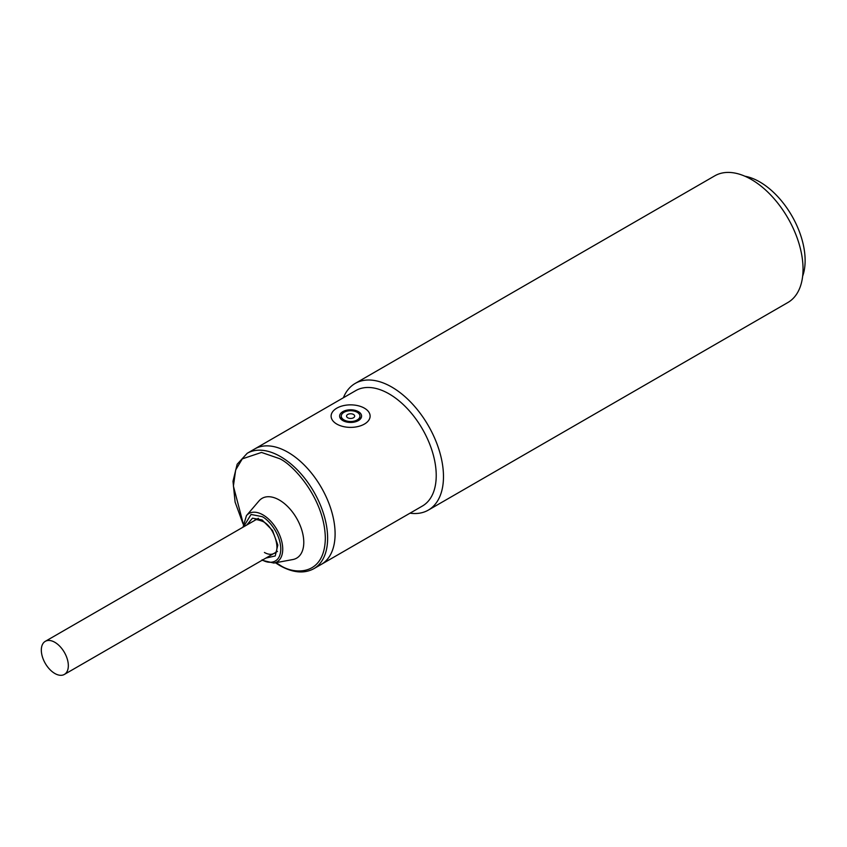 <?xml version="1.0" encoding="UTF-8"?>
<svg xmlns="http://www.w3.org/2000/svg" width="847" height="847" viewBox="0 0 847 847"><rect width="100%" height="100%" fill="white"/><g stroke="black" fill="none" stroke-linecap="round" stroke-linejoin="round"><path stroke-width="1.27" d="M357.222 412.298A9.349 5.4 180 0 1 359.954 416.121A9.349 5.4 180 0 1 354.184 421.107A9.349 5.4 180 0 1 343.998 419.932A9.349 5.4 180 0 1 341.267 416.121A9.349 5.4 180 0 1 347.037 411.134A9.349 5.4 180 0 1 357.222 412.298M347.736 417.772A4.066 2.35 180 0 1 347.736 414.458A4.066 2.35 180 0 1 353.485 414.458A4.066 2.35 180 0 1 353.485 417.772A4.066 2.35 180 0 1 347.736 417.772M364.401 408.159A19.502 11.255 180 0 1 370.118 416.121A19.502 11.255 180 0 1 358.08 426.517A19.502 11.255 180 0 1 336.82 424.082A19.502 11.255 180 0 1 331.113 416.121A19.502 11.255 180 0 1 343.151 405.713A19.502 11.255 180 0 1 364.401 408.159M358.366 411.642A10.969 6.331 0 0 0 346.412 410.266A10.969 6.331 0 0 0 339.636 416.121A10.969 6.331 0 0 0 342.855 420.599A10.969 6.331 0 0 0 354.808 421.965A10.969 6.331 0 0 0 361.584 416.121A10.969 6.331 0 0 0 358.366 411.642M54.822 642.291A19.1 11.022 60 0 1 67.305 659.114A19.1 11.022 60 0 1 64.372 674.424A19.1 11.022 60 0 1 54.822 673.471A19.1 11.022 60 0 1 42.35 656.647A19.1 11.022 60 0 1 45.272 641.348A19.1 11.022 60 0 1 54.822 642.291M246.773 525.013L252.491 518.173L262.125 519.952L272.543 530.497L277.816 545.076L275.243 555.95L265.863 558.088M247.197 453.293L254.661 448.974A66.638 38.475 60 0 1 287.98 452.277A66.638 38.475 60 0 1 331.516 510.995A66.638 38.475 60 0 1 321.299 564.388L422.431 506.008A66.638 38.475 60 0 0 436.226 475.506A66.638 38.475 60 0 0 389.112 393.887A66.638 38.475 60 0 0 355.793 390.594L254.661 448.974A66.638 38.475 60 0 1 287.98 452.277A66.638 38.475 60 0 1 331.516 510.995A66.638 38.475 60 0 1 321.299 564.388L313.824 568.708A66.638 38.475 60 0 0 324.041 515.304A66.638 38.475 60 0 0 280.505 456.586A66.638 38.475 60 0 0 247.197 453.293L237.16 464.241L232.999 481.265L235.106 502.091L243.121 524.081M246.456 515.611L258.981 500.948A34.536 19.936 60 0 1 279.362 500.048A34.536 19.936 60 0 1 302.75 533.642A34.536 19.936 60 0 1 292.818 559.549L273.856 563.064A27.962 16.146 60 0 0 281.892 542.08A27.962 16.146 60 0 0 262.962 514.881A27.962 16.146 60 0 0 246.456 515.611L242.983 527.205M802.649 276.175A64.192 37.067 -120 0 0 759.727 181.904A64.192 37.067 -120 0 0 744.947 176.229M428.328 510.106L787.89 302.506A73.138 42.223 -120 0 0 803.041 269.028A73.138 42.223 -120 0 0 751.321 179.458A73.138 42.223 -120 0 0 714.762 175.837L355.2 383.426A73.138 42.223 60 0 1 391.759 387.047A73.138 42.223 60 0 1 443.479 476.617A73.138 42.223 60 0 1 428.328 510.106A73.138 42.223 60 0 1 410.012 513.176M343.374 397.762A73.138 42.223 60 0 1 355.2 383.426M243.195 523.531L233.401 486.083L235.667 469.958L242.284 458.873L261.501 452.436L279.362 458.576C292.808 464.209 324.697 498.555 325.333 538.205C324.697 577.125 292.808 574.637 279.362 564.737L276.006 562.662M243.46 526.929L251.061 514.447L262.125 516.649C267.588 518.936 280.537 532.879 280.791 548.983C280.537 564.79 267.588 563.774 262.125 559.751M254.873 520.333C254.862 519.095 257.509 519.465 262.792 521.445C275.222 527.226 280.844 552.382 273.973 553.409A19.1 11.022 60 0 1 264.423 552.466M359.954 419.434L359.954 416.121M341.267 419.434L341.267 416.121M277.477 551.386L64.372 674.424M258.377 518.311L45.272 641.348M275.402 562.779L279.701 565.489C292.734 572.837 304.115 573.917 313.824 568.708M262.083 560.28L273.856 563.064"/></g></svg>

